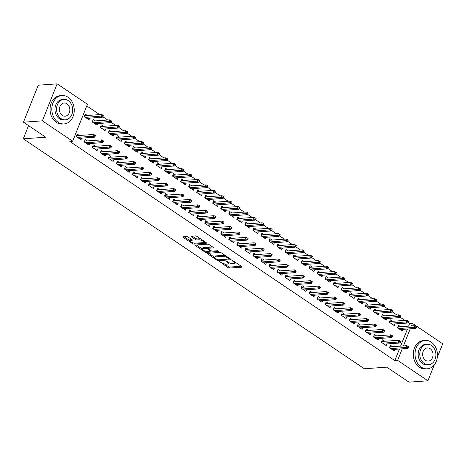 <?xml version="1.0" encoding="UTF-8"?>
<svg xmlns="http://www.w3.org/2000/svg" width="466" height="466" viewBox="0 0 466 466"><rect width="100%" height="100%" fill="white"/><g stroke="black" fill="none" stroke-linecap="round" stroke-linejoin="round"><path stroke-width="0.7" d="M219.538 261.525L227.985 267.577A1.118 0.361 -158.2 0 0 229.458 268.061L241.831 267.175A1.118 0.361 -158.2 0 0 242.081 267.059A1.118 0.361 -158.2 0 0 241.732 266.593L233.355 260.943L232.144 260.686L233.478 261.746A3.577 1.159 -158.2 0 1 234.596 263.232A3.577 1.159 -158.2 0 1 233.798 263.605L232.767 263.674A3.577 1.159 -158.2 0 1 228.043 262.137L225.928 261.065L227.082 262.201A3.577 1.159 -158.2 0 1 228.2 263.686A3.577 1.159 -158.2 0 1 227.408 264.065L226.377 264.135A3.577 1.159 -158.2 0 1 221.653 262.591L219.538 261.525M188.008 237.013A1.118 0.361 -158.2 0 0 186.534 236.53L183.062 236.78A1.118 0.361 -158.2 0 0 182.812 236.897A1.118 0.361 -158.2 0 0 183.161 237.357L192.464 243.631A1.118 0.361 -158.2 0 0 193.943 244.114L206.316 243.223A1.118 0.361 -158.2 0 0 206.56 243.106A1.118 0.361 -158.2 0 0 206.211 242.646L196.908 236.373A1.118 0.361 -158.2 0 0 195.435 235.889L191.241 236.192A1.118 0.361 -158.2 0 0 190.99 236.309A1.118 0.361 -158.2 0 0 191.34 236.769L195.324 239.454A1.118 0.361 -158.2 0 0 196.798 239.938L198.877 239.786A2.988 0.967 -158.2 0 1 202.133 240.672A2.988 0.967 -158.2 0 1 203.764 242.32A2.988 0.967 -158.2 0 1 203.094 242.635L194.951 243.217A2.988 0.967 -158.2 0 1 191.695 242.332A2.988 0.967 -158.2 0 1 190.07 240.683A2.988 0.967 -158.2 0 1 190.734 240.374L192.091 240.275A1.118 0.361 -158.2 0 0 192.341 240.159A1.118 0.361 -158.2 0 0 191.992 239.693L188.008 237.013M72.644 141.256L42.365 120.84L57.161 83.851L87.439 104.267L72.644 141.256L69.848 141.46L394.824 360.579L397.626 360.375L402.24 348.83M434.265 364.89L427.905 380.792L408.997 382.149L386.751 367.15L364.342 368.757L23.3 138.81L45.709 137.202L23.457 122.197L42.365 120.84M427.905 380.792L397.626 360.375M207.58 253.312A1.118 0.361 -158.2 0 0 207.335 253.428A1.118 0.361 -158.2 0 0 207.685 253.888L216.987 260.162A1.118 0.361 -158.2 0 0 218.461 260.645L230.833 259.76A1.118 0.361 -158.2 0 0 231.084 259.644A1.118 0.361 -158.2 0 0 230.734 259.178L221.432 252.904A1.118 0.361 -158.2 0 0 219.952 252.421L207.58 253.312M204.725 251.896L195.423 245.623A1.118 0.361 -158.2 0 1 195.073 245.163A1.118 0.361 -158.2 0 1 195.324 245.046L207.696 244.155A1.118 0.361 -158.2 0 1 209.17 244.638L213.148 247.324A1.118 0.361 -158.2 0 1 213.498 247.784A1.118 0.361 -158.2 0 1 213.253 247.906L208.232 248.262A1.118 0.361 -158.2 0 0 207.987 248.378A1.118 0.361 -158.2 0 0 208.337 248.844L210.976 250.626A1.118 0.361 -158.2 0 0 212.449 251.11L217.674 250.731L218.781 251.477L206.199 252.38A1.118 0.361 -158.2 0 1 204.725 251.896L205.057 251.063M28.566 125.639L23.3 138.81M87.375 140.901L85.231 139.456L84.23 141.955L89.047 145.206L89.705 143.557M95.367 120.904L93.229 119.459L92.227 121.958L97.044 125.208L97.703 123.566M103.435 151.73L101.297 150.285L100.295 152.784L105.112 156.034L105.77 154.392M111.432 131.738L109.294 130.294L108.293 132.793L113.11 136.043L113.768 134.394M119.5 162.564L117.356 161.12L116.36 163.618L121.177 166.869L121.836 165.22M127.498 142.567L125.354 141.122L124.358 143.621L129.175 146.872L129.833 145.229M135.565 173.393L133.422 171.948L132.42 174.447L137.243 177.697L137.901 176.055M143.563 153.401L141.419 151.957L140.417 154.456L145.241 157.706L145.899 156.058M151.631 184.227L149.487 182.783L148.485 185.282L153.308 188.532L153.966 186.883M159.628 164.23L157.485 162.785L156.483 165.284L161.306 168.535L161.964 166.886M167.69 195.056L165.552 193.611L164.55 196.11L169.368 199.361L170.026 197.718M175.688 175.059L173.55 173.62L172.548 176.119L177.365 179.363L178.024 177.721M183.755 205.89L181.612 204.446L180.616 206.945L185.433 210.195L186.091 208.547M191.753 185.893L189.61 184.449L188.614 186.948L193.431 190.198L194.089 188.549M199.821 216.719L197.677 215.275L196.681 217.773L201.498 221.024L202.157 219.381M207.819 196.722L205.675 195.277L204.679 197.782L209.496 201.027L210.154 199.384M215.886 227.554L213.743 226.109L212.741 228.608L217.564 231.858L218.222 230.21M223.884 207.556L221.74 206.112L220.738 208.611L225.561 211.861L226.22 210.213M231.952 238.382L229.808 236.938L228.806 239.437L233.629 242.687L234.287 241.044M239.949 218.385L237.806 216.94L236.804 219.439L241.627 222.69L242.285 221.047M248.011 249.211L245.873 247.772L244.871 250.271L249.689 253.516L250.347 251.873M256.009 229.22L253.871 227.775L252.869 230.274L257.686 233.524L258.345 231.876M264.076 260.045L261.933 258.601L260.937 261.1L265.754 264.35L266.412 262.702M272.074 240.048L269.93 238.604L268.934 241.103L273.752 244.353L274.41 242.71M280.142 270.874L277.998 269.43L277.002 271.934L281.819 275.179L282.478 273.536M288.139 250.883L285.996 249.438L285 251.937L289.817 255.187L290.475 253.539M296.207 281.709L294.063 280.264L293.062 282.763L297.885 286.013L298.543 284.365M304.205 261.711L302.061 260.267L301.059 262.766L305.882 266.016L306.541 264.373M312.272 292.537L310.129 291.093L309.127 293.592L313.95 296.842L314.608 295.199M320.27 272.546L318.127 271.101L317.125 273.6L321.948 276.851L322.6 275.202M328.332 303.372L326.194 301.927L325.192 304.426L330.01 307.677L330.668 306.028M336.33 283.375L334.192 281.93L333.19 284.429L338.007 287.679L338.666 286.037M344.397 314.2L342.254 312.756L341.258 315.255L346.075 318.505L346.733 316.863M352.395 294.209L350.251 292.764L349.255 295.263L354.073 298.508L354.731 296.865M360.463 325.035L358.319 323.59L357.323 326.089L362.14 329.34L362.798 327.691M368.46 305.038L366.317 303.593L365.321 306.092L370.138 309.342L370.796 307.694M376.528 335.864L374.384 334.419L373.382 336.918L378.206 340.168L378.864 338.526M384.526 315.866L382.382 314.422L381.38 316.927L386.203 320.171L386.862 318.528M392.593 346.698L390.45 345.254L389.448 347.752L394.265 351.003L394.923 349.354M400.591 326.701L398.447 325.256L397.446 327.755L402.263 331.006L402.921 329.357M394.824 360.579L399.444 349.028M400.603 346.122L407.441 329.037M408.6 326.124L409.62 323.585L408.082 322.548M404.89 320.398L400.049 317.13M396.863 314.981L392.017 311.719M388.83 309.57L383.984 306.302M380.798 304.152L375.951 300.885M372.765 298.735L367.919 295.473M364.732 293.324L359.886 290.056M356.7 287.906L351.853 284.639M348.667 282.489L343.826 279.221M340.634 277.072L335.794 273.81M332.602 271.661L327.761 268.393M324.569 266.243L319.728 262.975M316.542 260.826L311.696 257.558M308.509 255.409L303.663 252.147M300.477 249.997L295.63 246.73M292.444 244.58L287.598 241.312M284.411 239.163L279.565 235.895M276.379 233.746L271.532 230.484M268.346 228.334L263.506 225.066M260.313 222.917L255.473 219.649M252.281 217.5L247.44 214.238M244.254 212.088L239.407 208.82M236.221 206.671L231.375 203.403M228.189 201.254L223.342 197.986M220.156 195.837L215.309 192.575M212.123 190.425L207.277 187.157M204.091 185.008L199.244 181.74M196.058 179.591L191.217 176.323M188.025 174.173L183.185 170.911M179.993 168.762L175.152 165.494M171.96 163.345L167.119 160.077M163.933 157.927L159.087 154.665M155.9 152.516L151.054 149.248M147.868 147.099L143.021 143.831M139.835 141.681L134.989 138.414M131.802 136.264L126.956 133.002M123.77 130.853L118.923 127.585M115.737 125.436L110.896 122.168M107.704 120.018L102.864 116.75M99.672 114.601L86.781 105.91M392.558 321.284L390.415 319.839L389.413 322.338L394.236 325.588L394.894 323.946M384.561 341.281L382.417 339.836L381.415 342.335L386.238 345.586L386.897 343.937M376.493 310.455L374.349 309.01L373.348 311.509L378.171 314.76L378.829 313.111M368.495 330.446L366.352 329.002L365.35 331.507L370.173 334.751L370.831 333.108M360.428 299.621L358.284 298.176L357.288 300.675L362.105 303.925L362.764 302.283M352.43 319.618L350.286 318.173L349.29 320.672L354.108 323.922L354.766 322.274M344.362 288.792L342.219 287.347L341.223 289.846L346.04 293.097L346.698 291.448M336.365 308.789L334.221 307.344L333.225 309.843L338.042 313.088L338.7 311.445M328.297 277.957L326.159 276.513L325.157 279.012L329.975 282.262L330.633 280.619M320.299 297.955L318.162 296.51L317.16 299.009L321.977 302.259L322.635 300.617M312.237 267.129L310.094 265.684L309.092 268.183L313.915 271.433L314.573 269.785M304.24 287.126L302.096 285.681L301.094 288.18L305.917 291.431L306.576 289.782M296.172 256.294L294.029 254.85L293.027 257.354L297.85 260.599L298.508 258.956M288.174 276.291L286.031 274.847L285.029 277.346L289.852 280.596L290.51 278.953M280.107 245.465L277.963 244.021L276.967 246.52L281.784 249.77L282.443 248.122M272.109 265.463L269.965 264.018L268.969 266.517L273.787 269.767L274.445 268.119M264.041 234.637L261.904 233.192L260.902 235.691L265.719 238.936L266.377 237.293M256.044 254.628L253.906 253.184L252.904 255.683L257.721 258.933L258.38 257.29M247.982 223.802L245.838 222.358L244.836 224.857L249.654 228.107L250.312 226.464M239.984 243.8L237.841 242.355L236.839 244.854L241.656 248.104L242.314 246.456M231.917 212.974L229.773 211.529L228.771 214.028L233.594 217.278L234.252 215.63M223.919 232.965L221.775 231.52L220.773 234.019L225.596 237.27L226.255 235.627M215.851 202.139L213.708 200.695L212.712 203.193L217.529 206.444L218.187 204.801M207.853 222.136L205.71 220.692L204.714 223.191L209.531 226.441L210.189 224.793M199.786 191.31L197.642 189.866L196.646 192.365L201.463 195.615L202.122 193.967M191.788 211.302L189.645 209.857L188.648 212.362L193.466 215.607L194.124 213.964M183.72 180.476L181.583 179.031L180.581 181.53L185.398 184.781L186.056 183.138M175.723 200.473L173.585 199.029L172.583 201.528L177.4 204.778L178.059 203.129M167.661 169.647L165.517 168.203L164.515 170.702L169.333 173.952L169.991 172.304M159.663 189.639L157.52 188.2L156.518 190.699L161.341 193.943L161.993 192.301M151.596 158.813L149.452 157.368L148.45 159.867L153.273 163.117L153.931 161.475M143.598 178.81L141.454 177.365L140.452 179.864L145.275 183.115L145.934 181.466M135.53 147.984L133.387 146.54L132.391 149.038L137.208 152.289L137.866 150.64M127.533 167.981L125.389 166.537L124.393 169.036L129.21 172.286L129.868 170.638M119.465 137.15L117.321 135.705L116.325 138.21L121.143 141.454L121.801 139.812M111.467 157.147L109.324 155.702L108.328 158.201L113.145 161.452L113.803 159.809M103.4 126.321L101.262 124.876L100.26 127.375L105.077 130.626L105.735 128.977M95.402 146.318L93.264 144.874L92.262 147.373L97.079 150.623L97.738 148.974M87.34 115.486L85.196 114.042L84.195 116.547L89.018 119.791L89.676 118.148M79.342 135.484L77.199 134.039L76.197 136.538L81.02 139.788L81.678 138.146M23.457 122.197L38.253 85.208L57.161 83.851M409.62 323.585L412.422 323.387L442.7 343.803L437.329 357.236M403.405 345.918L410.237 328.833M411.402 325.926L412.422 323.387M228.2 263.686L228.602 262.69A3.577 1.159 -158.2 0 0 228.625 262.492M234.596 263.232L234.992 262.23A3.577 1.159 -158.2 0 0 235.021 262.067M224.28 263.814L228.381 266.581A1.118 0.361 -158.2 0 0 229.86 267.059L241.219 266.249M229.179 258.904L230.221 258.828M208.593 253.236L214.791 257.413M217.08 259.51L218.111 259.847L228.975 259.067L227.757 257.89A3.577 1.159 -158.2 0 0 223.039 256.347L215.612 256.882A3.577 1.159 -158.2 0 0 214.82 257.255A3.577 1.159 -158.2 0 0 215.939 258.741L217.08 259.51M225.532 255.671A3.577 1.159 -158.2 0 0 223.435 255.345L223.039 256.347M214.82 257.255L215.216 256.253A3.577 1.159 -158.2 0 1 216.014 255.881L223.435 255.345M202.343 249.019L196.337 244.97M212.636 246.974L208.634 247.265A1.118 0.361 -158.2 0 0 208.384 247.382L207.987 248.378M211.797 251.005L210.382 251.11M203.03 248.634A2.988 0.967 -158.2 0 0 202.361 248.949A2.988 0.967 -158.2 0 0 203.986 250.597A2.988 0.967 -158.2 0 0 207.248 251.483L210.114 251.273A1.118 0.361 -158.2 0 0 210.364 251.157A1.118 0.361 -158.2 0 0 210.015 250.696L207.376 248.914A1.118 0.361 -158.2 0 0 205.896 248.43L203.03 248.634L203.426 247.638A2.988 0.967 -158.2 0 0 202.762 247.947L202.361 248.949M203.426 247.638L206.298 247.429A1.118 0.361 -158.2 0 1 207.772 247.912L208.086 248.128M190.07 240.683L190.466 239.687A2.988 0.967 -158.2 0 1 191.136 239.373L191.479 239.349M203.764 242.32L204.16 241.318A2.988 0.967 -158.2 0 0 204.178 241.272M200.794 238.994A2.988 0.967 -158.2 0 0 199.279 238.79L198.877 239.786M192.254 236.116L195.726 238.458A1.118 0.361 -158.2 0 0 197.2 238.936L199.279 238.79M203.677 242.442L205.698 242.297M184.076 236.705L190.052 240.736M397.987 326.398L398.64 326.841M416.324 327.767L416.726 326.771L415.922 326.229L415.526 327.225L416.324 327.767L415.579 328.448L414.134 327.476L414.851 325.676L398.29 326.864L397.83 328.017M415.526 327.225L398.675 328.588M415.579 328.448L400.125 329.561M414.851 325.676L415.922 326.229M397.976 326.439L398.29 326.864M390.642 346.838L389.99 346.395M407.529 347.222L408.327 347.764L408.729 346.762L407.925 346.221L407.529 347.222L406.136 347.473L407.581 348.446L392.127 349.558M390.677 348.58L406.136 347.473L406.853 345.673L390.292 346.861L389.832 348.009M407.925 346.221L406.853 345.673M407.581 348.446L408.327 347.764M390.292 346.861L389.978 346.43M389.955 320.987L390.607 321.423M408.298 322.356L408.694 321.354L407.89 320.812L407.494 321.814L408.298 322.356L407.546 323.037L406.102 322.058L406.818 320.258L390.258 321.447L389.797 322.6M407.494 321.814L390.648 323.171M407.546 323.037L392.092 324.144M406.818 320.258L407.89 320.812M389.943 321.022L390.258 321.447M381.922 315.569L382.58 316.006M400.265 316.938L400.661 315.936L399.857 315.395L399.461 316.397L400.265 316.938L399.513 317.62L398.069 316.647L398.785 314.847L382.225 316.035L381.765 317.183M399.461 316.397L382.615 317.754M399.513 317.62L384.06 318.727M398.785 314.847L399.857 315.395M381.91 315.604L382.225 316.035M382.609 341.421L381.957 340.978M399.496 341.805L400.3 342.347L400.696 341.351L399.892 340.809L399.496 341.805L398.104 342.056L399.548 343.028L384.095 344.141M382.65 343.168L398.104 342.056L398.82 340.256L382.26 341.444L381.8 342.597M399.892 340.809L398.82 340.256M399.548 343.028L400.3 342.347M382.26 341.444L381.945 341.019M374.582 336.003L373.924 335.567M391.463 336.394L392.267 336.935L392.663 335.934L391.859 335.392L391.463 336.394L390.071 336.638L391.516 337.617L376.062 338.724M374.617 337.751L390.071 336.638L390.788 334.838L374.227 336.027L373.767 337.18M391.859 335.392L390.788 334.838M391.516 337.617L392.267 336.935M374.227 336.027L373.913 335.602M431.236 342.12A14.225 11.196 85.9 0 0 425.219 340.43A14.225 11.196 85.9 0 0 415.218 351.515A14.225 11.196 85.9 0 0 421.241 367.115A14.225 11.196 85.9 0 0 427.258 368.81A14.225 11.196 85.9 0 0 437.259 357.719A14.225 11.196 85.9 0 0 431.236 342.12M425.219 340.43L423.472 340.553A14.225 11.196 85.9 0 0 413.464 351.644A14.225 11.196 85.9 0 0 419.487 367.243A14.225 11.196 85.9 0 0 425.505 368.932L427.258 368.81M428.58 364.721L426.973 364.837A10.246 8.062 -94.1 0 1 422.639 363.62A10.246 8.062 -94.1 0 1 418.299 352.383A10.246 8.062 -94.1 0 1 425.505 344.403L427.118 344.287A10.246 8.062 85.9 0 0 419.913 352.273A10.246 8.062 85.9 0 0 424.252 363.503A10.246 8.062 85.9 0 0 428.58 364.721A10.246 8.062 85.9 0 0 435.786 356.735A10.246 8.062 85.9 0 0 431.446 345.504A10.246 8.062 85.9 0 0 427.118 344.287M425.528 360.3A6.6 5.196 85.9 0 0 428.324 361.086A6.6 5.196 85.9 0 0 432.966 355.942A6.6 5.196 85.9 0 0 430.17 348.702A6.6 5.196 85.9 0 0 427.374 347.921A6.6 5.196 85.9 0 0 422.732 353.065A6.6 5.196 85.9 0 0 425.528 360.3M31.012 103.312A14.225 11.196 85.9 0 0 29.975 105.904M68.024 97.225A14.225 11.196 85.9 0 0 62.007 95.53A14.225 11.196 85.9 0 0 52.006 106.621A14.225 11.196 85.9 0 0 58.029 122.22A14.225 11.196 85.9 0 0 64.046 123.915A14.225 11.196 85.9 0 0 74.053 112.824A14.225 11.196 85.9 0 0 68.024 97.225M62.007 95.53L60.26 95.658A14.225 11.196 85.9 0 0 50.252 106.749A14.225 11.196 85.9 0 0 56.281 122.342A14.225 11.196 85.9 0 0 62.298 124.038L64.046 123.915M65.374 119.826L63.76 119.937A10.246 8.062 -94.1 0 1 59.427 118.719A10.246 8.062 -94.1 0 1 55.093 107.489A10.246 8.062 -94.1 0 1 62.293 99.503L63.906 99.392A10.246 8.062 85.9 0 0 56.701 107.372A10.246 8.062 85.9 0 0 61.04 118.603A10.246 8.062 85.9 0 0 65.374 119.826A10.246 8.062 85.9 0 0 72.574 111.84A10.246 8.062 85.9 0 0 68.24 100.609A10.246 8.062 85.9 0 0 63.906 99.392M62.322 115.405A6.6 5.196 85.9 0 0 65.112 116.191A6.6 5.196 85.9 0 0 69.754 111.048A6.6 5.196 85.9 0 0 66.958 103.807A6.6 5.196 85.9 0 0 64.168 103.021A6.6 5.196 85.9 0 0 59.526 108.17A6.6 5.196 85.9 0 0 62.322 115.405M373.895 310.152L374.548 310.595M392.232 311.521L392.628 310.525L391.824 309.983L391.428 310.979L392.232 311.521L391.481 312.203L390.036 311.23L390.758 309.43L374.192 310.618L373.738 311.766M391.428 310.979L374.582 312.337M391.481 312.203L376.027 313.315M390.758 309.43L391.824 309.983M373.878 310.187L374.192 310.618M365.862 304.735L366.515 305.178M384.2 306.104L384.596 305.108L383.798 304.566L383.396 305.562L384.2 306.104L383.448 306.791L382.003 305.812L382.726 304.013L366.165 305.201L365.705 306.354M383.396 305.562L366.55 306.925M383.448 306.791L367.994 307.898M382.726 304.013L383.798 304.566M365.845 304.776L366.165 305.201M366.55 330.586L365.897 330.149M383.431 330.977L384.234 331.518L384.631 330.516L383.827 329.975L383.431 330.977L382.038 331.227L383.483 332.2L368.029 333.307M366.585 332.334L382.038 331.227L382.761 329.427L366.194 330.615L365.74 331.763M383.827 329.975L382.761 329.427M383.483 332.2L384.234 331.518M366.194 330.615L365.88 330.184M358.517 325.175L357.865 324.732M375.398 325.559L376.202 326.101L376.598 325.105L375.8 324.563L375.398 325.559L374.006 325.81L375.45 326.783L359.997 327.895M358.552 326.916L374.006 325.81L374.728 324.01L358.168 325.198L357.707 326.346M375.8 324.563L374.728 324.01M375.45 326.783L376.202 326.101M358.168 325.198L357.847 324.767M357.83 299.323L358.482 299.76M376.167 300.692L376.569 299.69L375.765 299.149L375.363 300.151L376.167 300.692L375.415 301.374L373.971 300.395L374.693 298.595L358.133 299.789L357.672 300.937M375.363 300.151L358.517 301.508M375.415 301.374L359.962 302.481M374.693 298.595L375.765 299.149M357.812 299.358L358.133 299.789M350.484 319.758L349.832 319.315M367.365 320.142L368.169 320.684L368.571 319.688L367.767 319.146L367.365 320.142L365.973 320.392L367.418 321.371L351.964 322.478M350.519 321.505L365.973 320.392L366.695 318.593L350.135 319.781L349.675 320.934M367.767 319.146L366.695 318.593M367.418 321.371L368.169 320.684M350.135 319.781L349.815 319.356M349.797 293.906L350.449 294.349M368.134 295.275L368.536 294.273L367.732 293.731L367.33 294.733L368.134 295.275L367.383 295.957L365.938 294.984L366.66 293.184L350.1 294.372L349.64 295.52M367.33 294.733L350.484 296.091M367.383 295.957L351.929 297.063M366.66 293.184L367.732 293.731M349.78 293.941L350.1 294.372M342.452 314.34L341.799 313.903M359.333 314.731L360.136 315.272L360.538 314.27L359.735 313.729L359.333 314.731L357.94 314.975L359.385 315.954L343.931 317.061M342.487 316.088L357.94 314.975L358.663 313.175L342.102 314.369L341.642 315.517M359.735 313.729L358.663 313.175M359.385 315.954L360.136 315.272M342.102 314.369L341.782 313.938M341.764 288.489L342.417 288.932M360.102 289.858L360.503 288.862L359.7 288.32L359.298 289.316L360.102 289.858L359.356 290.539L357.905 289.567L358.628 287.767L342.067 288.955L341.607 290.102M359.298 289.316L342.452 290.673M359.356 290.539L343.896 291.652M358.628 287.767L359.7 288.32M341.747 288.524L342.067 288.955M333.732 283.072L334.384 283.514M352.069 284.446L352.471 283.445L351.667 282.903L351.265 283.905L352.069 284.446L351.323 285.128L349.873 284.149L350.595 282.349L334.035 283.538L333.574 284.691M351.265 283.905L334.419 285.262M351.323 285.128L335.87 286.235M350.595 282.349L351.667 282.903M333.72 283.112L334.035 283.538M325.699 277.66L326.351 278.097M344.036 279.029L344.438 278.027L343.634 277.486L343.232 278.487L344.036 279.029L343.291 279.711L341.846 278.738L342.562 276.938L326.002 278.126L325.542 279.274M343.232 278.487L326.386 279.845M343.291 279.711L327.837 280.817M342.562 276.938L343.634 277.486M325.687 277.695L326.002 278.126M317.666 272.243L318.319 272.686M336.003 273.612L336.405 272.61L335.602 272.068L335.205 273.07L336.003 273.612L335.258 274.293L333.813 273.321L334.53 271.521L317.969 272.709L317.509 273.857M335.205 273.07L318.36 274.427M335.258 274.293L319.804 275.406M334.53 271.521L335.602 272.068M317.655 272.278L317.969 272.709M309.634 266.826L310.286 267.268M327.977 268.195L328.373 267.199L327.569 266.657L327.173 267.653L327.977 268.195L327.225 268.876L325.781 267.903L326.497 266.103L309.937 267.292L309.476 268.445M327.173 267.653L310.327 269.01M327.225 268.876L311.771 269.989M326.497 266.103L327.569 266.657M309.622 266.867L309.937 267.292M301.601 261.414L302.259 261.851M319.944 262.783L320.34 261.781L319.536 261.24L319.14 262.241L319.944 262.783L319.193 263.465L317.748 262.486L318.464 260.686L301.904 261.875L301.444 263.028M319.14 262.241L302.294 263.599M319.193 263.465L303.739 264.572M318.464 260.686L319.536 261.24M301.589 261.449L301.904 261.875M293.574 255.997L294.227 256.434M311.911 257.366L312.307 256.364L311.509 255.822L311.107 256.824L311.911 257.366L311.16 258.048L309.715 257.075L310.438 255.275L293.877 256.463L293.417 257.611M311.107 256.824L294.262 258.181M311.16 258.048L295.706 259.154M310.438 255.275L311.509 255.822M293.557 256.032L293.877 256.463M285.541 250.58L286.194 251.023M303.879 251.949L304.281 250.953L303.477 250.411L303.075 251.407L303.879 251.949L303.127 252.63L301.683 251.657L302.405 249.858L285.844 251.046L285.384 252.193M303.075 251.407L286.229 252.764M303.127 252.63L287.673 253.743M302.405 249.858L303.477 250.411M285.524 250.615L285.844 251.046M277.509 245.163L278.161 245.605M295.846 246.531L296.248 245.535L295.444 244.994L295.042 245.99L295.846 246.531L295.095 247.213L293.65 246.24L294.372 244.44L277.812 245.629L277.352 246.782M295.042 245.99L278.196 247.353M295.095 247.213L279.641 248.326M294.372 244.44L295.444 244.994M277.491 245.203L277.812 245.629M269.476 239.751L270.129 240.188M287.813 241.12L288.215 240.118L287.411 239.576L287.009 240.578L287.813 241.12L287.062 241.802L285.617 240.823L286.34 239.023L269.779 240.217L269.319 241.365M287.009 240.578L270.163 241.936M287.062 241.802L271.608 242.908M286.34 239.023L287.411 239.576M269.459 239.786L269.779 240.217M261.443 234.334L262.096 234.771M279.781 235.703L280.183 234.701L279.379 234.159L278.977 235.161L279.781 235.703L279.035 236.384L277.585 235.412L278.307 233.612L261.746 234.8L261.286 235.947M278.977 235.161L262.131 236.518M279.035 236.384L263.575 237.491M278.307 233.612L279.379 234.159M261.426 234.369L261.746 234.8M253.411 228.917L254.063 229.359M271.748 230.286L272.15 229.289L271.346 228.748L270.944 229.744L271.748 230.286L271.002 230.967L269.558 229.994L270.274 228.194L253.714 229.383L253.254 230.53M270.944 229.744L254.098 231.101M271.002 230.967L255.549 232.08M270.274 228.194L271.346 228.748M253.399 228.952L253.714 229.383M245.378 223.499L246.031 223.942M263.715 224.874L264.117 223.872L263.313 223.331L262.917 224.332L263.715 224.874L262.97 225.556L261.525 224.577L262.241 222.777L245.681 223.965L245.221 225.119M262.917 224.332L246.065 225.69M262.97 225.556L247.516 226.662M262.241 222.777L263.313 223.331M245.366 223.54L245.681 223.965M237.345 218.088L237.998 218.525M255.683 219.457L256.084 218.455L255.281 217.913L254.885 218.915L255.683 219.457L254.937 220.138L253.492 219.166L254.209 217.366L237.648 218.554L237.188 219.702M254.885 218.915L238.039 220.272M254.937 220.138L239.483 221.245M254.209 217.366L255.281 217.913M237.334 218.123L237.648 218.554M229.313 212.671L229.971 213.113M247.656 214.04L248.052 213.038L247.248 212.496L246.852 213.498L247.656 214.04L246.904 214.721L245.46 213.748L246.176 211.948L229.616 213.137L229.155 214.284M246.852 213.498L230.006 214.855M246.904 214.721L231.451 215.834M246.176 211.948L247.248 212.496M229.301 212.706L229.616 213.137M221.286 207.254L221.938 207.696M239.623 208.622L240.019 207.626L239.215 207.085L238.819 208.081L239.623 208.622L238.872 209.304L237.427 208.331L238.143 206.531L221.583 207.72L221.129 208.873M238.819 208.081L221.973 209.438M238.872 209.304L223.418 210.416M238.143 206.531L239.215 207.085M221.268 207.294L221.583 207.72M213.253 201.842L213.906 202.279M231.59 203.211L231.986 202.209L231.188 201.667L230.786 202.669L231.59 203.211L230.839 203.892L229.394 202.914L230.117 201.114L213.556 202.302L213.096 203.456M230.786 202.669L213.941 204.026M230.839 203.892L215.385 204.999M230.117 201.114L231.188 201.667M213.236 201.877L213.556 202.302M205.221 196.425L205.873 196.862M223.558 197.794L223.96 196.792L223.156 196.25L222.754 197.252L223.558 197.794L222.806 198.475L221.362 197.502L222.084 195.703L205.523 196.891L205.063 198.038M222.754 197.252L205.908 198.609M222.806 198.475L207.353 199.582M222.084 195.703L223.156 196.25M205.203 196.46L205.523 196.891M197.188 191.008L197.84 191.45M215.525 192.376L215.927 191.38L215.123 190.839L214.721 191.835L215.525 192.376L214.774 193.058L213.329 192.085L214.051 190.285L197.491 191.474L197.031 192.621M214.721 191.835L197.875 193.192M214.774 193.058L199.32 194.171M214.051 190.285L215.123 190.839M197.17 191.043L197.491 191.474M189.155 185.59L189.808 186.033M207.492 186.959L207.894 185.963L207.09 185.421L206.688 186.417L207.492 186.959L206.747 187.641L205.296 186.668L206.019 184.868L189.458 186.056L188.998 187.21M206.688 186.417L189.843 187.781M206.747 187.641L191.287 188.753M206.019 184.868L207.09 185.421M189.138 185.631L189.458 186.056M181.123 180.179L181.775 180.616M199.46 181.548L199.862 180.546L199.058 180.004L198.656 181.006L199.46 181.548L198.714 182.229L197.264 181.251L197.986 179.451L181.425 180.645L180.965 181.792M198.656 181.006L181.81 182.363M198.714 182.229L183.26 183.336M197.986 179.451L199.058 180.004M181.111 180.214L181.425 180.645M334.419 308.923L333.767 308.486M351.3 309.313L352.104 309.855L352.506 308.853L351.702 308.311L351.3 309.313L349.908 309.564L351.358 310.537L335.899 311.643M334.454 310.671L349.908 309.564L350.63 307.764L334.07 308.952L333.609 310.1M351.702 308.311L350.63 307.764M351.358 310.537L352.104 309.855M334.07 308.952L333.749 308.521M326.386 303.512L325.734 303.069M343.267 303.896L344.071 304.438L344.473 303.442L343.669 302.9L343.267 303.896L341.875 304.147L343.325 305.119L327.872 306.232M326.421 305.253L341.875 304.147L342.597 302.347L326.037 303.535L325.577 304.682M343.669 302.9L342.597 302.347M343.325 305.119L344.071 304.438M326.037 303.535L325.722 303.104M318.354 298.094L317.701 297.652M335.235 298.485L336.038 299.026L336.44 298.024L335.637 297.483L335.235 298.485L333.848 298.729L335.293 299.708L319.839 300.815M318.389 299.842L333.848 298.729L334.565 296.929L318.004 298.118L317.544 299.271M335.637 297.483L334.565 296.929M335.293 299.708L336.038 299.026M318.004 298.118L317.69 297.692M310.321 292.677L309.669 292.24M327.208 293.067L328.006 293.609L328.408 292.607L327.604 292.065L327.208 293.067L325.816 293.318L327.26 294.291L311.806 295.397M310.362 294.425L325.816 293.318L326.532 291.518L309.972 292.706L309.511 293.854M327.604 292.065L326.532 291.518M327.26 294.291L328.006 293.609M309.972 292.706L309.657 292.275M302.288 287.266L301.636 286.823M319.175 287.65L319.979 288.192L320.375 287.19L319.571 286.648L319.175 287.65L317.783 287.901L319.227 288.873L303.774 289.986M302.329 289.007L317.783 287.901L318.499 286.101L301.939 287.289L301.479 288.437M319.571 286.648L318.499 286.101M319.227 288.873L319.979 288.192M301.939 287.289L301.624 286.858M294.262 281.848L293.603 281.406M311.142 282.233L311.946 282.775L312.342 281.779L311.538 281.237L311.142 282.233L309.75 282.483L311.195 283.456L295.741 284.569M294.296 283.59L309.75 282.483L310.467 280.683L293.906 281.872L293.446 283.025M311.538 281.237L310.467 280.683M311.195 283.456L311.946 282.775M293.906 281.872L293.592 281.447M286.229 276.431L285.576 275.994M303.11 276.821L303.914 277.363L304.31 276.361L303.512 275.82L303.11 276.821L301.718 277.066L303.162 278.045L287.708 279.151M286.264 278.179L301.718 277.066L302.44 275.266L285.879 276.454L285.419 277.608M303.512 275.82L302.44 275.266M303.162 278.045L303.914 277.363M285.879 276.454L285.559 276.029M278.196 271.014L277.544 270.577M295.077 271.404L295.881 271.946L296.283 270.944L295.479 270.402L295.077 271.404L293.685 271.655L295.129 272.627L279.676 273.734M278.231 272.761L293.685 271.655L294.407 269.855L277.847 271.043L277.387 272.191M295.479 270.402L294.407 269.855M295.129 272.627L295.881 271.946M277.847 271.043L277.526 270.612M270.163 265.603L269.511 265.16M287.044 265.987L287.848 266.529L288.25 265.533L287.446 264.991L287.044 265.987L285.652 266.237L287.097 267.21L271.643 268.323M270.198 267.344L285.652 266.237L286.374 264.438L269.814 265.626L269.354 266.773M287.446 264.991L286.374 264.438M287.097 267.21L287.848 266.529M269.814 265.626L269.494 265.195M262.131 260.185L261.478 259.743M279.012 260.57L279.816 261.111L280.217 260.115L279.414 259.574L279.012 260.57L277.62 260.82L279.07 261.793L263.61 262.906M262.166 261.933L277.62 260.82L278.342 259.02L261.781 260.209L261.321 261.362M279.414 259.574L278.342 259.02M279.07 261.793L279.816 261.111M261.781 260.209L261.461 259.783M254.098 254.768L253.446 254.331M270.979 255.158L271.783 255.7L272.185 254.698L271.381 254.156L270.979 255.158L269.587 255.403L271.037 256.382L255.578 257.488M254.133 256.516L269.587 255.403L270.309 253.603L253.749 254.797L253.288 255.945M271.381 254.156L270.309 253.603M271.037 256.382L271.783 255.7M253.749 254.797L253.428 254.366M246.065 249.351L245.413 248.914M262.946 249.741L263.75 250.283L264.152 249.281L263.348 248.739L262.946 249.741L261.56 249.992L263.005 250.964L247.551 252.071M246.1 251.098L261.56 249.992L262.276 248.192L245.716 249.38L245.256 250.527M263.348 248.739L262.276 248.192M263.005 250.964L263.75 250.283M245.716 249.38L245.401 248.949M238.033 243.939L237.38 243.497M254.919 244.324L255.718 244.866L256.119 243.869L255.316 243.328L254.919 244.324L253.527 244.574L254.972 245.547L239.518 246.66M238.068 245.681L253.527 244.574L254.244 242.774L237.683 243.963L237.223 245.11M255.316 243.328L254.244 242.774M254.972 245.547L255.718 244.866M237.683 243.963L237.369 243.532M230 238.522L229.348 238.079M246.887 238.912L247.691 239.454L248.087 238.452L247.283 237.91L246.887 238.912L245.495 239.157L246.939 240.136L231.486 241.242M230.041 240.27L245.495 239.157L246.211 237.357L229.651 238.545L229.19 239.699M247.283 237.91L246.211 237.357M246.939 240.136L247.691 239.454M229.651 238.545L229.336 238.12M221.973 233.105L221.315 232.668M238.854 233.495L239.658 234.037L240.054 233.035L239.25 232.493L238.854 233.495L237.462 233.74L238.907 234.718L223.453 235.825M222.008 234.852L237.462 233.74L238.178 231.946L221.618 233.134L221.158 234.281M239.25 232.493L238.178 231.946M238.907 234.718L239.658 234.037M221.618 233.134L221.303 232.703M213.941 227.693L213.288 227.251M230.821 228.078L231.625 228.62L232.021 227.618L231.218 227.076L230.821 228.078L229.429 228.328L230.874 229.301L215.42 230.414M213.976 229.435L229.429 228.328L230.152 226.528L213.585 227.717L213.131 228.864M231.218 227.076L230.152 226.528M230.874 229.301L231.625 228.62M213.585 227.717L213.271 227.286M205.908 222.276L205.256 221.833M222.789 222.661L223.593 223.202L223.989 222.206L223.191 221.665L222.789 222.661L221.397 222.911L222.841 223.884L207.387 224.996M205.943 224.018L221.397 222.911L222.119 221.111L205.558 222.299L205.098 223.453M223.191 221.665L222.119 221.111M222.841 223.884L223.593 223.202M205.558 222.299L205.238 221.874M197.875 216.859L197.223 216.422M214.756 217.249L215.56 217.791L215.962 216.789L215.158 216.247L214.756 217.249L213.364 217.494L214.809 218.472L199.355 219.579M197.91 218.606L213.364 217.494L214.086 215.694L197.526 216.882L197.066 218.036M215.158 216.247L214.086 215.694M214.809 218.472L215.56 217.791M197.526 216.882L197.205 216.457M189.843 211.442L189.19 211.005M206.723 211.832L207.527 212.374L207.929 211.372L207.125 210.83L206.723 211.832L205.331 212.082L206.776 213.055L191.322 214.162M189.878 213.189L205.331 212.082L206.054 210.282L189.493 211.471L189.033 212.618M207.125 210.83L206.054 210.282M206.776 213.055L207.527 212.374M189.493 211.471L189.173 211.04M181.81 206.03L181.157 205.588M198.691 206.415L199.495 206.956L199.897 205.96L199.093 205.419L198.691 206.415L197.299 206.665L198.749 207.638L183.289 208.751M181.845 207.772L197.299 206.665L198.021 204.865L181.46 206.054L181 207.201M199.093 205.419L198.021 204.865M198.749 207.638L199.495 206.956M181.46 206.054L181.14 205.623M173.777 200.613L173.125 200.17M190.658 200.997L191.462 201.539L191.864 200.543L191.06 200.001L190.658 200.997L189.266 201.248L190.716 202.221L175.263 203.333M173.812 202.361L189.266 201.248L189.988 199.448L173.428 200.636L172.968 201.79M191.06 200.001L189.988 199.448M190.716 202.221L191.462 201.539M173.428 200.636L173.113 200.211M173.09 174.762L173.742 175.199M191.427 176.131L191.829 175.129L191.025 174.587L190.623 175.589L191.427 176.131L190.681 176.812L189.237 175.839L189.953 174.039L173.393 175.228L172.933 176.375M190.623 175.589L173.777 176.946M190.681 176.812L175.228 177.919M189.953 174.039L191.025 174.587M173.078 174.797L173.393 175.228M165.745 195.196L165.092 194.759M182.625 195.586L183.429 196.128L183.831 195.126L183.027 194.584L182.625 195.586L181.239 195.831L182.684 196.809L167.23 197.916M165.78 196.943L181.239 195.831L181.956 194.031L165.395 195.225L164.935 196.372M183.027 194.584L181.956 194.031M182.684 196.809L183.429 196.128M165.395 195.225L165.081 194.794M165.057 169.344L165.71 169.787M183.394 170.713L183.796 169.717L182.992 169.175L182.596 170.172L183.394 170.713L182.649 171.395L181.204 170.422L181.921 168.622L165.36 169.81L164.9 170.958M182.596 170.172L165.75 171.529M182.649 171.395L167.195 172.507M181.921 168.622L182.992 169.175M165.046 169.379L165.36 169.81M157.712 189.779L157.059 189.342M174.599 190.169L175.397 190.71L175.799 189.709L174.995 189.167L174.599 190.169L173.206 190.419L174.651 191.392L159.197 192.499M157.753 191.526L173.206 190.419L173.923 188.619L157.362 189.808L156.902 190.955M174.995 189.167L173.923 188.619M174.651 191.392L175.397 190.71M157.362 189.808L157.048 189.377M157.025 163.927L157.677 164.37M175.367 165.302L175.764 164.3L174.96 163.758L174.564 164.76L175.367 165.302L174.616 165.983L173.171 165.005L173.888 163.205L157.327 164.393L156.867 165.547M174.564 164.76L157.718 166.117M174.616 165.983L159.162 167.09M173.888 163.205L174.96 163.758M157.013 163.968L157.327 164.393M149.679 184.367L149.027 183.924M166.566 184.752L167.37 185.293L167.766 184.297L166.962 183.755L166.566 184.752L165.174 185.002L166.618 185.975L151.165 187.087M149.72 186.109L165.174 185.002L165.89 183.202L149.33 184.39L148.87 185.538M166.962 183.755L165.89 183.202M166.618 185.975L167.37 185.293M149.33 184.39L149.015 183.959M148.992 158.516L149.65 158.953M167.335 159.885L167.731 158.883L166.927 158.341L166.531 159.343L167.335 159.885L166.583 160.566L165.139 159.588L165.855 157.793L149.295 158.982L148.835 160.129M166.531 159.343L149.685 160.7M166.583 160.566L151.13 161.673M165.855 157.793L166.927 158.341M148.98 158.551L149.295 158.982M141.652 178.95L140.994 178.507M158.533 179.34L159.337 179.876L159.733 178.88L158.929 178.338L158.533 179.34L157.141 179.585L158.586 180.563L143.132 181.67M141.687 180.697L157.141 179.585L157.858 177.785L141.297 178.973L140.837 180.126M158.929 178.338L157.858 177.785M158.586 180.563L159.337 179.876M141.297 178.973L140.982 178.548M140.965 153.098L141.617 153.541M159.302 154.467L159.698 153.465L158.9 152.924L158.498 153.926L159.302 154.467L158.551 155.149L157.106 154.176L157.828 152.376L141.268 153.564L140.808 154.712M158.498 153.926L141.652 155.283M158.551 155.149L143.097 156.261M157.828 152.376L158.9 152.924M140.948 153.133L141.268 153.564M133.62 173.533L132.967 173.096M150.501 173.923L151.304 174.465L151.7 173.463L150.902 172.921L150.501 173.923L149.108 174.168L150.553 175.146L135.099 176.253M133.655 175.28L149.108 174.168L149.831 172.373L133.27 173.562L132.81 174.709M150.902 172.921L149.831 172.373M150.553 175.146L151.304 174.465M133.27 173.562L132.95 173.131M132.932 147.681L133.585 148.124M151.269 149.05L151.671 148.054L150.868 147.512L150.466 148.508L151.269 149.05L150.518 149.732L149.073 148.759L149.796 146.959L133.235 148.147L132.775 149.301M150.466 148.508L133.62 149.866M150.518 149.732L135.064 150.844M149.796 146.959L150.868 147.512M132.915 147.722L133.235 148.147M125.587 168.121L124.935 167.678M142.468 168.506L143.272 169.047L143.674 168.045L142.87 167.504L142.468 168.506L141.076 168.756L142.52 169.729L127.067 170.841M125.622 169.863L141.076 168.756L141.798 166.956L125.237 168.144L124.777 169.292M142.87 167.504L141.798 166.956M142.52 169.729L143.272 169.047M125.237 168.144L124.917 167.713M124.9 142.27L125.552 142.707M143.237 143.639L143.639 142.637L142.835 142.095L142.433 143.097L143.237 143.639L142.485 144.32L141.041 143.342L141.763 141.542L125.203 142.73L124.742 143.883M142.433 143.097L125.587 144.454M142.485 144.32L127.032 145.427M141.763 141.542L142.835 142.095M124.882 142.305L125.203 142.73M117.554 162.704L116.902 162.261M134.435 163.088L135.239 163.63L135.641 162.634L134.837 162.092L134.435 163.088L133.043 163.339L134.488 164.312L119.034 165.424M117.589 164.446L133.043 163.339L133.765 161.539L117.205 162.727L116.745 163.881M134.837 162.092L133.765 161.539M134.488 164.312L135.239 163.63M117.205 162.727L116.884 162.302M116.867 136.853L117.519 137.289M135.204 138.221L135.606 137.22L134.802 136.678L134.4 137.68L135.204 138.221L134.453 138.903L133.008 137.93L133.73 136.13L117.17 137.319L116.71 138.466M134.4 137.68L117.554 139.037M134.453 138.903L118.999 140.01M133.73 136.13L134.802 136.678M116.85 136.888L117.17 137.319M109.522 157.287L108.869 156.844M126.403 157.677L127.206 158.219L127.608 157.217L126.804 156.675L126.403 157.677L125.01 157.922L126.455 158.9L111.001 160.007M109.557 159.034L125.01 157.922L125.733 156.122L109.172 157.31L108.712 158.463M126.804 156.675L125.733 156.122M126.455 158.9L127.206 158.219M109.172 157.31L108.852 156.885M108.834 131.435L109.487 131.878M127.171 132.804L127.573 131.802L126.769 131.266L126.368 132.262L127.171 132.804L126.426 133.486L124.975 132.513L125.698 130.713L109.137 131.901L108.677 133.049M126.368 132.262L109.522 133.62M126.426 133.486L110.966 134.598M125.698 130.713L126.769 131.266M108.817 131.47L109.137 131.901M101.489 151.869L100.837 151.433M118.37 152.26L119.174 152.801L119.576 151.8L118.772 151.258L118.37 152.26L116.978 152.51L118.428 153.483L102.969 154.59M101.524 153.617L116.978 152.51L117.7 150.71L101.139 151.899L100.679 153.046M118.772 151.258L117.7 150.71M118.428 153.483L119.174 152.801M101.139 151.899L100.819 151.467M100.802 126.018L101.454 126.461M119.139 127.387L119.541 126.391L118.737 125.849L118.335 126.845L119.139 127.387L118.393 128.068L116.943 127.096L117.665 125.296L101.105 126.484L100.644 127.637M118.335 126.845L101.489 128.208M118.393 128.068L102.939 129.181M117.665 125.296L118.737 125.849M100.79 126.059L101.105 126.484M93.456 146.458L92.804 146.015M110.337 146.842L111.141 147.384L111.543 146.382L110.739 145.846L110.337 146.842L108.951 147.093L110.395 148.066L94.942 149.178M93.491 148.2L108.951 147.093L109.667 145.293L93.107 146.481L92.647 147.629M110.739 145.846L109.667 145.293M110.395 148.066L111.141 147.384M93.107 146.481L92.792 146.05M92.769 120.607L93.421 121.044M111.106 121.976L111.508 120.974L110.704 120.432L110.302 121.434L111.106 121.976L110.36 122.657L108.916 121.678L109.632 119.879L93.072 121.073L92.612 122.22M110.302 121.434L93.456 122.791M110.36 122.657L94.907 123.764M109.632 119.879L110.704 120.432M92.757 120.642L93.072 121.073M85.424 141.041L84.771 140.598M102.31 141.425L103.108 141.967L103.51 140.971L102.706 140.429L102.31 141.425L100.918 141.676L102.363 142.648L86.909 143.761M85.459 142.788L100.918 141.676L101.635 139.876L85.074 141.064L84.614 142.217M102.706 140.429L101.635 139.876M102.363 142.648L103.108 141.967M85.074 141.064L84.76 140.639M84.736 115.189L85.389 115.626M103.073 116.558L103.475 115.556L102.671 115.015L102.275 116.017L103.073 116.558L102.328 117.24L100.883 116.267L101.6 114.467L85.039 115.655L84.579 116.803M102.275 116.017L85.429 117.374M102.328 117.24L86.874 118.347M101.6 114.467L102.671 115.015M84.725 115.224L85.039 115.655M77.391 135.623L76.739 135.187M94.278 136.014L95.076 136.555L95.478 135.554L94.674 135.012L94.278 136.014L92.885 136.258L94.33 137.237L78.876 138.344M77.432 137.371L92.885 136.258L93.602 134.458L77.041 135.647L76.581 136.8M94.674 135.012L93.602 134.458M94.33 137.237L95.076 136.555M77.041 135.647L76.727 135.222M219.766 261.537L219.608 261.933M232.546 260.622L232.388 261.012M226.156 261.082L225.998 261.473M227.309 261.636L227.082 262.201M233.699 261.181L233.478 261.746M241.982 266.802L241.831 267.175M229.86 267.059L229.458 268.061M228.381 266.581L227.985 267.577M230.985 259.387L230.833 259.76M218.799 259.795L218.461 260.645M217.214 259.591L216.987 260.162M207.923 253.283L207.685 253.888M229.126 258.094L228.905 258.659M227.985 257.325L227.757 257.89M216.014 255.881L215.612 256.882M195.668 245.017L195.423 245.623M213.399 247.528L213.253 247.906M208.634 247.265L208.232 248.262M206.572 251.454L206.199 252.38M210.242 250.131L210.015 250.696M207.772 247.912L207.376 248.914M206.298 247.429L205.896 248.43M192.242 239.903L192.091 240.275M191.136 239.373L190.734 240.374M197.2 238.936L196.798 239.938M195.726 238.458L195.324 239.454M191.584 236.163L191.34 236.769M206.461 242.85L206.316 243.223M194.31 243.194L193.943 244.114M192.796 242.809L192.464 243.631M183.406 236.751L183.161 237.357M229.423 258.292L229.15 258.985M210.661 250.411L210.364 251.157"/></g></svg>
